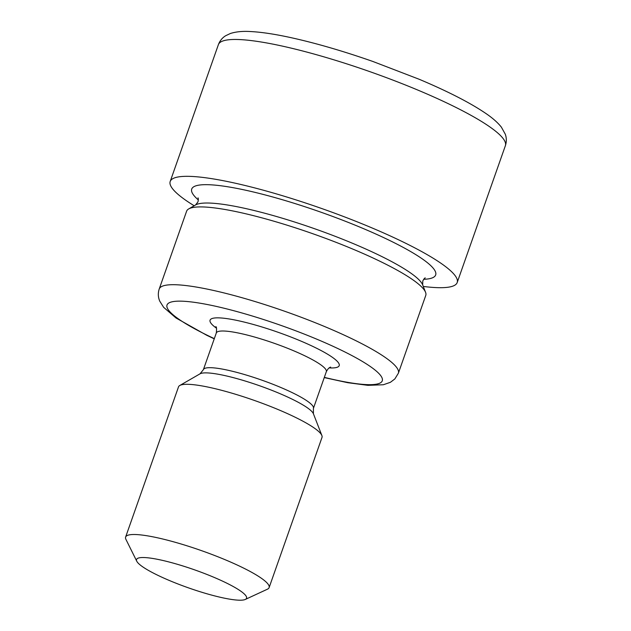<?xml version="1.0" encoding="UTF-8"?>
<svg xmlns="http://www.w3.org/2000/svg" width="631" height="631" viewBox="0 0 631 631"><rect width="100%" height="100%" fill="white"/><g stroke="black" fill="none" stroke-linecap="round" stroke-linejoin="round"><path stroke-width="0.95" d="M240.387 590.892A58.32 9.512 -160.6 0 0 175.528 563.759A58.32 9.512 -160.6 0 0 136.777 561.243A58.32 9.512 -160.6 0 0 142.709 566.835A58.32 9.512 -160.6 0 0 198.631 591.263A58.32 9.512 -160.6 0 0 245.278 599.45A58.32 9.512 -160.6 0 0 240.387 590.892M245.278 599.45L267.441 589.196A76.067 12.407 -160.6 0 0 269.114 587.611A76.067 12.407 -160.6 0 0 261.068 578.035A76.067 12.407 -160.6 0 0 182.249 544.34A76.067 12.407 -160.6 0 0 125.616 537.076A76.067 12.407 -160.6 0 0 125.924 539.363L136.777 561.243M269.114 587.611L322.007 437.409A76.067 12.407 -160.6 0 0 321.881 435.54A76.067 12.407 -160.6 0 0 313.962 427.826A76.067 12.407 -160.6 0 0 240.064 395.661A76.067 12.407 -160.6 0 0 179.78 385.494A76.067 12.407 -160.6 0 0 178.51 386.874L125.616 537.076M324.255 377.583L347.76 382.701L367.983 385.352L383.364 384.744L390.408 382.307L394.848 378.939L398.374 373.221L425.767 295.426A126.776 20.673 -160.6 0 0 425.562 292.319A126.776 20.673 -160.6 0 0 412.366 279.462A126.776 20.673 -160.6 0 0 289.203 225.851A126.776 20.673 -160.6 0 0 188.716 208.908A126.776 20.673 -160.6 0 0 186.61 211.204L159.217 288.998C157.868 293.21 158.058 297.28 159.785 301.208L163.65 307.336L176.025 318L206.771 335.298L214.248 338.839M423.283 286.442A152.134 24.814 -160.6 0 0 457.191 282.538A152.134 24.814 -160.6 0 0 441.108 263.379A152.134 24.814 -160.6 0 0 283.461 196.004A152.134 24.814 -160.6 0 0 170.196 181.476A152.134 24.814 -160.6 0 0 186.287 200.634A152.134 24.814 -160.6 0 0 194.182 205.761M425.239 277.892L425.255 277.892C424.631 278.003 423.803 279.044 422.778 281.032L422.683 284.896A121.546 19.821 -160.6 0 0 410.024 272.576A121.546 19.821 -160.6 0 0 291.948 221.173A121.546 19.821 -160.6 0 0 195.61 204.933L197.968 201.865C198.402 199.68 198.418 198.347 198.008 197.866M330.66 367.108C329.145 367.487 327.694 369.025 326.322 371.714L313.41 408.391L313.41 413.755A60.686 9.899 -160.6 0 0 307.092 407.602A60.686 9.899 -160.6 0 0 248.133 381.936A60.686 9.899 -160.6 0 0 200.027 373.828L179.78 385.494M313.41 408.391A58.32 9.512 -160.6 0 0 307.242 401.048A58.32 9.512 -160.6 0 0 246.816 375.224A58.32 9.512 -160.6 0 0 203.395 369.648L200.027 373.828M326.322 371.714A58.32 9.512 -160.6 0 0 320.154 364.371A58.32 9.512 -160.6 0 0 259.727 338.547A58.32 9.512 -160.6 0 0 216.307 332.971L203.395 369.648M329.137 367.889A68.463 11.169 -160.6 0 0 331.977 357.028A68.463 11.169 -160.6 0 0 245.491 322.394A68.463 11.169 -160.6 0 0 216.512 328.23M398.374 373.221A126.776 20.673 -160.6 0 0 384.973 357.256A126.776 20.673 -160.6 0 0 253.607 301.105A126.776 20.673 -160.6 0 0 159.217 288.998M324.334 377.362A114.101 18.607 -160.6 0 0 370.2 366.437A114.101 18.607 -160.6 0 0 224.746 308.401A114.101 18.607 -160.6 0 0 179.086 319.373A114.101 18.607 -160.6 0 0 214.319 338.626M423.685 279.304A129.316 21.091 -160.6 0 0 421.997 258.678A129.316 21.091 -160.6 0 0 265.178 194.94A129.316 21.091 -160.6 0 0 198.339 199.948M218.397 44.62C219.856 40.778 222.27 37.813 225.653 35.738L230.331 33.514C235.986 31.7 242.746 31.045 250.617 31.55C261.518 32.11 274.99 34.145 291.025 37.663C315.973 43.168 343.256 51.111 372.889 61.475L419.181 79.269C448.034 91.44 470.269 102.845 485.894 113.485C492.559 118.005 497.717 122.556 501.369 127.139L505.297 134.222C506.622 137.96 506.654 141.778 505.384 145.682A152.134 24.814 -160.6 0 0 489.301 126.531A152.134 24.814 -160.6 0 0 331.661 59.148A152.134 24.814 -160.6 0 0 218.397 44.62L170.196 181.476M195.61 204.933L188.716 208.908M505.384 145.682L457.191 282.538M422.683 284.896L425.562 292.319M216.307 332.971C216.741 328.783 216.575 326.684 215.818 326.669M313.41 413.755L321.881 435.54"/></g></svg>
